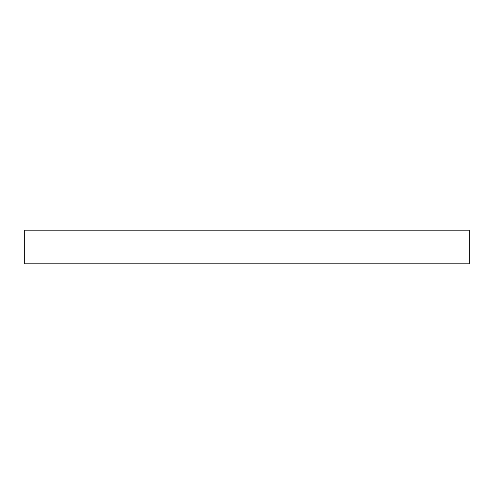 <?xml version="1.0" encoding="UTF-8"?>
<svg xmlns="http://www.w3.org/2000/svg" width="494" height="494" viewBox="0 0 494 494"><rect width="100%" height="100%" fill="white"/><g stroke="black" fill="none" stroke-linecap="round" stroke-linejoin="round"><path stroke-width="0.74" d="M469.3 263.839L24.7 263.839L24.7 230.161L469.3 230.161L469.3 263.839"/></g></svg>
